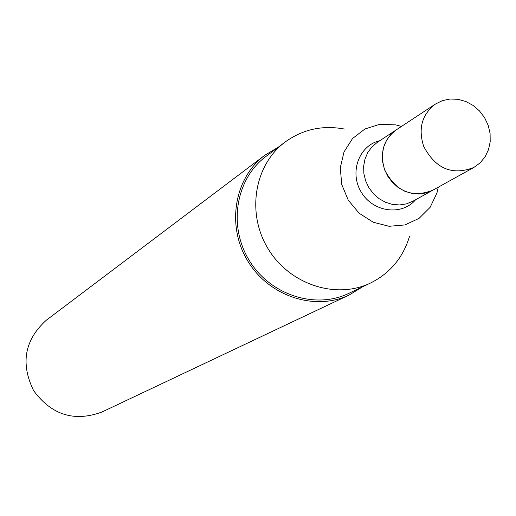 <?xml version="1.0" encoding="UTF-8"?>
<svg xmlns="http://www.w3.org/2000/svg" width="516" height="516" viewBox="0 0 516 516"><rect width="100%" height="100%" fill="white"/><g stroke="black" fill="none" stroke-linecap="round" stroke-linejoin="round"><path stroke-width="0.77" d="M473.862 167.455L432.756 190.236L426.19 192.913L419.115 193.99L411.852 193.423L404.757 191.223L398.171 187.495L392.412 182.425L387.761 176.246L384.446 169.261L382.614 161.811L382.369 154.245L383.71 146.937L386.574 140.242L390.812 134.47L396.224 129.897C383.265 139.836 379.453 153.271 384.794 170.203C396.082 191.604 412.071 198.279 432.756 190.236L412.852 201.266L406.434 203.891L399.507 204.955L392.405 204.407L385.471 202.272L379.041 198.647L373.416 193.7L368.882 187.676L365.644 180.864L363.87 173.589L363.645 166.21L364.967 159.076L367.773 152.53L371.926 146.892L377.222 142.416L435.472 104.032C421.953 114.41 418.012 128.497 423.649 146.28C435.53 168.764 452.268 175.827 473.862 167.455L480.125 162.869L485.092 156.832L488.504 149.659L490.2 141.732L490.09 133.47L488.181 125.298L484.576 117.635L479.461 110.895L473.101 105.412L465.832 101.484L458.027 99.311L450.087 99.014L442.438 100.614L435.472 104.032M415.58 199.756C401.777 216.101 373.1 212.257 361.329 192.249C349.061 172.544 358.949 145.357 379.828 140.7M438.258 187.185L436.955 193.01L430.118 207.355L419.044 218.391L404.867 224.944L389.045 226.285L373.242 222.241L359.142 213.224L348.255 200.163L341.734 184.457L340.276 167.784L344.024 151.91L352.544 138.514L364.922 128.987L379.834 124.291L395.72 124.885L401.48 126.433M409.498 236.483C402.99 257.761 389.999 273.274 370.54 283.02C336.006 299.777 289.482 284.503 268.056 248.712C246.28 213.14 254.317 164.836 285.167 142.003C302.827 129.277 322.597 124.962 344.469 129.058M370.54 283.02L348.784 293.372C315.141 309.69 269.894 294.913 249.105 260.187C227.969 225.666 235.857 178.723 265.914 156.477L285.167 142.003M362.555 286.825L349.345 294.926C315.031 311.483 268.952 296.39 247.764 260.999C226.227 225.815 234.219 177.994 264.798 155.264L278.098 147.318M349.345 294.926L101.897 412.045C74.31 422.153 51.555 415.019 33.617 390.638C20.33 363.445 24.555 339.967 46.305 320.217L264.798 155.264"/></g></svg>
